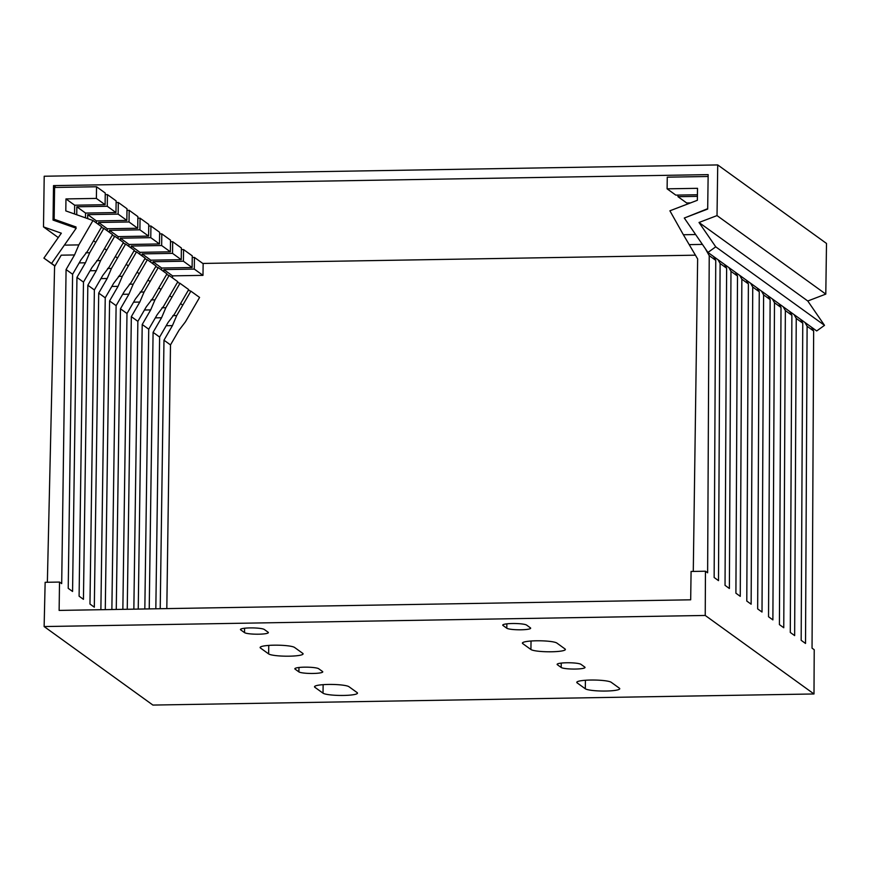 <?xml version="1.0" encoding="UTF-8"?>
<svg xmlns="http://www.w3.org/2000/svg" width="870" height="870" viewBox="0 0 870 870"><rect width="100%" height="100%" fill="white"/><g stroke="black" fill="none" stroke-linecap="round" stroke-linejoin="round"><path stroke-width="1.3" d="M705.45 571.22L707.625 572.786L709.224 255.628L715.749 260.337L714.15 577.495L718.5 580.638L720.099 263.479L726.624 268.188L725.036 585.347L729.386 588.49L730.974 271.331L737.499 276.04L735.911 593.199L740.261 596.341L741.849 279.183L748.385 283.892L746.786 601.05L751.136 604.193L752.735 287.035L759.26 291.744L757.661 608.902L762.011 612.045L763.61 294.876L770.135 299.595L768.536 616.754L772.886 619.897L774.485 302.727L781.01 307.447L779.411 624.606L783.761 627.748L785.36 310.579L791.885 315.299L790.286 632.457L794.647 635.6L796.235 318.431L802.76 323.151L801.172 640.309L805.522 643.452L807.11 326.283L813.646 330.991L812.047 648.161L814.222 649.727L813.994 693.966L152.902 705.07L44.131 626.552L45.142 582.302L59.519 582.063L59.127 610.414L690.682 599.811L691.084 571.459L705.45 571.22L705.233 615.46L44.131 626.552M65.5 245.122L78.833 244.894L74.537 254.953L61.215 255.171L54.582 266.611L47.361 582.258M85.847 252.811L89.708 252.746L85.423 262.805L76.951 277.399L72.569 591.48L68.219 588.337L72.602 274.257L81.073 259.662L87.533 251.18L101.681 226.766L92.981 220.491L65.805 210.899L65.968 198.925L74.668 205.211L74.548 213.987M74.537 254.953L66.076 269.548L61.694 583.629L59.519 582.063M66.076 269.548L72.602 274.257M76.951 277.399L83.477 282.108L91.948 267.514L98.408 259.032L112.556 234.617L103.856 228.342L101.301 227.44M96.733 260.663L100.583 260.598L96.298 270.657L87.837 285.24L83.444 599.332L79.094 596.189L83.477 282.108M87.837 285.24L94.362 289.96L102.823 275.366L109.283 266.883L123.442 242.469L114.731 236.194L112.176 235.291M107.608 268.515L111.458 268.449L107.173 278.509L98.712 293.092L94.319 607.184L89.969 604.041L94.362 289.96M98.712 293.092L105.237 297.812L113.698 283.218L120.158 274.735L134.317 250.321L125.617 244.046L123.051 243.143M100.876 609.707L105.237 297.812M118.483 276.366L122.333 276.301L118.048 286.35L109.587 300.944L105.281 609.631M109.587 300.944L116.112 305.664L124.573 291.069L131.033 282.587L145.192 258.172L136.492 251.898L133.926 250.995M111.871 609.522L116.112 305.664M129.358 284.218L133.208 284.153L128.923 294.201L120.462 308.796L116.265 609.446M120.462 308.796L126.987 313.515L135.448 298.921L141.908 290.439L156.067 266.024L147.367 259.749L144.801 258.847M122.855 609.337L126.987 313.515M140.233 292.07L144.083 292.005L139.798 302.053L131.337 316.647L127.248 609.261M131.337 316.647L137.862 321.356L146.323 306.773L152.794 298.29L166.942 273.876L158.242 267.601L155.686 266.698M133.849 609.152L137.862 321.356M151.108 299.922L154.969 299.856L150.684 309.905L142.212 324.499L138.243 609.076M142.212 324.499L148.737 329.208L157.209 314.625L163.669 306.142L177.817 281.728L169.117 275.453L166.561 274.55M144.833 608.967L148.737 329.208M161.994 307.773L165.844 307.708L161.559 317.757L153.087 332.351L149.227 608.891M153.087 332.351L159.623 337.06L168.084 322.465L174.544 313.994L188.703 289.579L179.992 283.305L177.436 282.391M155.828 608.782L159.623 337.06M172.869 315.625L176.719 315.56L172.434 325.608L163.973 340.203L160.221 608.706M163.973 340.203L170.498 344.911L178.959 330.317L185.419 321.846L199.578 297.431L190.878 291.156L188.311 290.243M166.812 608.598L170.498 344.911M693.281 571.416L697.642 258.945L683.374 234.748L695.641 234.541M813.994 693.966L705.233 615.46M585.303 688.768A17.411 2.556 -179.2 0 0 604.106 691.052A17.411 2.556 -179.2 0 0 619.755 688.725A17.411 2.556 -179.2 0 0 619.396 688.203L611.24 682.308A17.411 2.556 -179.2 0 0 592.437 680.025A17.411 2.556 -179.2 0 0 576.777 682.352A17.411 2.556 -179.2 0 0 577.147 682.885L585.303 688.768L585.423 680.264M561.183 667.486A12.049 1.773 -179.2 0 0 574.2 669.063A12.049 1.773 -179.2 0 0 585.031 667.453A12.049 1.773 -179.2 0 0 584.781 667.083L580.975 664.343A12.049 1.773 -179.2 0 0 567.958 662.755A12.049 1.773 -179.2 0 0 557.126 664.365A12.049 1.773 -179.2 0 0 557.376 664.734L561.183 667.486L561.237 663.092M314.864 687.289L323.02 693.172A17.411 2.556 -179.2 0 0 341.834 695.456A17.411 2.556 -179.2 0 0 357.483 693.129A17.411 2.556 -179.2 0 0 357.124 692.596L348.968 686.713A17.411 2.556 -179.2 0 0 330.154 684.429A17.411 2.556 -179.2 0 0 314.505 686.756A17.411 2.556 -179.2 0 0 314.864 687.289L314.886 686.234M295.093 669.139L298.899 671.89A12.049 1.773 -179.2 0 0 311.928 673.467A12.049 1.773 -179.2 0 0 322.759 671.857A12.049 1.773 -179.2 0 0 322.509 671.488L318.703 668.747A12.049 1.773 -179.2 0 0 305.685 667.159A12.049 1.773 -179.2 0 0 294.843 668.769A12.049 1.773 -179.2 0 0 295.093 669.139L295.104 668.41M530.917 649.509A17.411 2.556 -179.2 0 0 549.72 651.793A17.411 2.556 -179.2 0 0 565.38 649.466A17.411 2.556 -179.2 0 0 565.011 648.944L556.854 643.05A17.411 2.556 -179.2 0 0 538.051 640.777A17.411 2.556 -179.2 0 0 522.402 643.093A17.411 2.556 -179.2 0 0 522.761 643.626L530.917 649.509L531.037 641.016M506.797 628.227A12.049 1.773 -179.2 0 0 519.814 629.804A12.049 1.773 -179.2 0 0 530.656 628.194A12.049 1.773 -179.2 0 0 530.406 627.836L526.589 625.084A12.049 1.773 -179.2 0 0 513.572 623.507A12.049 1.773 -179.2 0 0 502.74 625.117A12.049 1.773 -179.2 0 0 502.99 625.476L506.797 628.227L506.862 623.844M260.489 648.03L268.645 653.914A17.411 2.556 -179.2 0 0 287.448 656.197A17.411 2.556 -179.2 0 0 303.097 653.87A17.411 2.556 -179.2 0 0 302.738 653.348L294.582 647.454A17.411 2.556 -179.2 0 0 275.768 645.17A17.411 2.556 -179.2 0 0 260.119 647.497A17.411 2.556 -179.2 0 0 260.489 648.03L260.5 646.975M240.718 629.88L244.524 632.631A12.049 1.773 -179.2 0 0 257.542 634.208A12.049 1.773 -179.2 0 0 268.373 632.599A12.049 1.773 -179.2 0 0 268.123 632.229L264.317 629.488A12.049 1.773 -179.2 0 0 251.299 627.901A12.049 1.773 -179.2 0 0 240.457 629.51A12.049 1.773 -179.2 0 0 240.718 629.88L240.729 629.151M705.146 248.374L709.224 255.628M708.136 176.49L667.268 177.175L667.105 188.833L697.522 188.322L697.359 200.296L669.9 210.801L683.374 234.748M697.436 194.76L675.805 195.119L667.105 188.833M686.854 217.043L707.68 208.691M715.749 260.337L713.607 256.541M717.967 259.673L720.099 263.479M690.552 202.906L686.68 202.971L677.98 196.685L697.414 196.359M678.002 195.087L677.98 196.685M726.624 268.188L724.492 264.382M728.842 267.525L730.974 271.331M688.877 202.927L688.866 203.547M737.499 276.04L735.367 272.234M739.717 275.377L741.849 279.183M748.385 283.892L746.242 280.086M750.592 283.228L752.735 287.035M759.26 291.744L757.117 287.937M761.467 291.08L763.61 294.876M770.135 299.595L767.992 295.789M772.342 298.932L774.485 302.727M781.01 307.447L778.867 303.641M783.217 306.784L785.36 310.579M791.885 315.299L789.753 311.493M794.103 314.635L796.235 318.431M802.76 323.151L800.628 319.344M804.978 322.487L807.11 326.283M813.646 330.991L811.503 327.196M65.968 198.925L96.385 198.414L96.548 186.756L54.593 187.463L54.147 219.262L76.027 226.972L75.451 227.973M96.548 186.756L105.259 193.042L105.096 204.7L74.668 205.211M78.833 244.894L92.981 220.491M96.385 198.414L105.096 204.7M54.147 219.262L57.387 221.6M105.237 194.652L107.434 194.608L116.134 200.894L115.971 212.552L85.543 213.063L85.477 217.837M76.734 214.759L76.843 206.777L85.543 213.063M76.843 206.777L107.271 206.266L115.971 212.552M89.708 252.746L103.856 228.342M107.434 194.608L107.271 206.266M116.112 202.503L118.309 202.46L127.009 208.746L126.846 220.404L96.418 220.915L96.396 222.948M87.663 218.609L87.718 214.629L96.418 220.915M87.718 214.629L118.146 214.118L126.846 220.404M100.583 260.598L114.731 236.194M118.309 202.46L118.146 214.118M126.987 210.355L129.184 210.312L137.884 216.597L137.721 228.255L107.293 228.767L107.271 230.8M98.571 224.525L98.593 222.481L107.293 228.767M98.593 222.481L129.021 221.97L137.721 228.255M111.458 268.449L125.617 244.046M129.184 210.312L129.021 221.97M137.862 218.207L140.059 218.163L148.759 224.449L148.596 236.107L118.179 236.618L118.146 238.652M109.446 232.377L109.479 230.332L118.179 236.618M109.479 230.332L139.896 229.821L148.596 236.107M122.333 276.301L136.492 251.898M140.059 218.163L139.896 229.821M148.737 226.048L150.934 226.015L159.634 232.301L159.471 243.959L129.054 244.47L129.021 246.504M120.321 240.229L120.354 238.184L129.054 244.47M120.354 238.184L150.771 237.673L159.471 243.959M133.208 284.153L147.367 259.749M150.934 226.015L150.771 237.673M159.612 233.899L161.809 233.867L170.52 240.153L170.357 251.811L139.929 252.322L139.896 254.355M131.196 248.07L131.229 246.036L139.929 252.322M131.229 246.036L161.646 245.525L170.357 251.811M144.083 292.005L158.242 267.601M161.809 233.867L161.646 245.525M170.487 241.751L172.695 241.719L181.395 248.004L181.232 259.662L150.804 260.173L150.771 262.207M142.071 255.921L142.104 253.888L150.804 260.173M142.104 253.888L172.532 253.377L181.232 259.662M154.969 299.856L169.117 275.453M172.695 241.719L172.532 253.377M181.373 249.603L183.57 249.57L192.27 255.856L192.107 267.514L161.679 268.014L161.657 270.059M152.957 263.773L152.979 261.739L161.679 268.014M152.979 261.739L183.407 261.228L192.107 267.514M165.844 307.708L179.992 283.305M183.57 249.57L183.407 261.228M192.248 257.455L194.445 257.422L203.145 263.697L202.982 275.355L172.554 275.866L172.532 277.911M163.832 271.625L163.854 269.591L172.554 275.866M163.854 269.591L194.282 269.08L202.982 275.355M176.719 315.56L190.878 291.156M194.445 257.422L194.282 269.08M707.93 252.441L715.749 246.841L699.012 222.481L717.021 215.597L717.728 164.93L44.207 176.24L43.5 226.896L61.335 233.193L43.902 258.118L51.569 263.458L76.19 228.234L53.037 220.066L53.516 185.614L708.158 174.631L707.68 209.072L684.288 218.022L707.93 252.441L816.702 330.948L824.51 325.347L715.749 246.841M699.012 222.481L807.773 300.998L824.51 325.347M717.728 164.93L826.5 243.448L825.793 294.103L807.773 300.998M825.793 294.103L717.021 215.597M695.521 255.182L202.797 263.447M58.268 237.564L43.5 226.896M43.902 258.118L54.908 266.057M54.984 265.926L51.569 263.458M93.569 240.772L95.743 242.338M104.444 248.624L106.618 250.19M115.319 256.476L117.493 258.042M126.194 264.328L128.368 265.894M137.069 272.179L139.243 273.745M147.943 280.031L150.118 281.597M158.829 287.883L161.004 289.449M169.704 295.735L171.879 297.301M180.579 303.587L182.754 305.152M53.516 185.614L56.039 187.441M702.416 244.405L689.584 244.622M577.158 681.83L577.147 682.885M557.387 664.006L557.376 664.734M323.02 693.172L323.14 684.668M298.899 671.89L298.965 667.497M522.772 642.582L522.761 643.626M503.001 624.758L502.99 625.476M268.645 653.914L268.765 645.409M244.524 632.631L244.579 628.238M85.423 262.805L79.181 262.903M96.298 270.657L90.067 270.755M107.173 278.509L100.942 278.607M118.048 286.35L111.817 286.458M128.923 294.201L122.692 294.31M139.798 302.053L133.567 302.162M150.684 309.905L144.442 310.014M161.559 317.757L155.328 317.865M172.434 325.608L166.203 325.717"/></g></svg>
